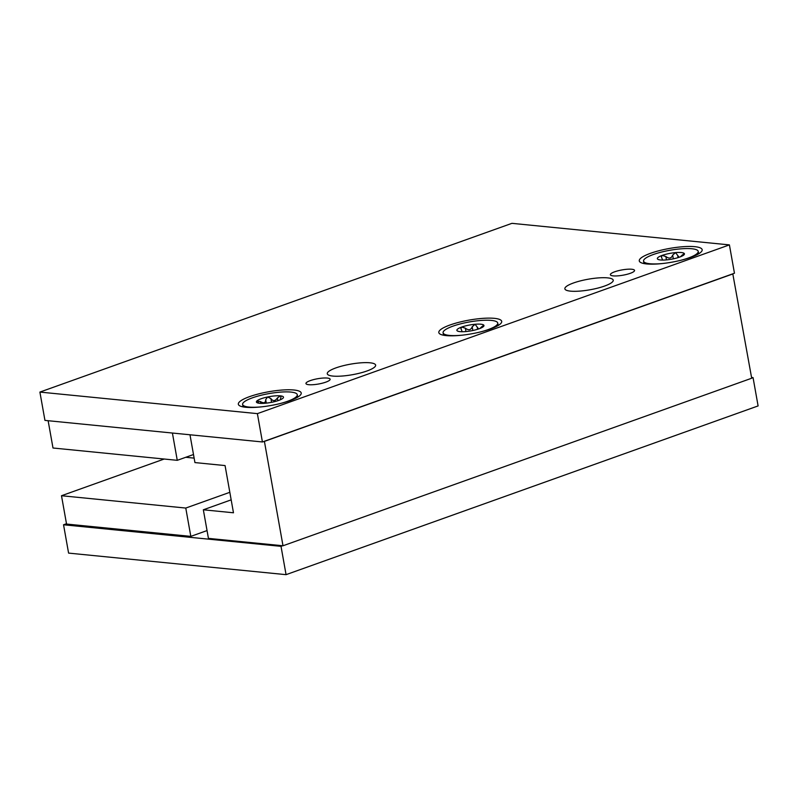 <?xml version="1.0" encoding="UTF-8"?>
<svg xmlns="http://www.w3.org/2000/svg" width="798" height="798" viewBox="0 0 798 798"><rect width="100%" height="100%" fill="white"/><g stroke="black" fill="none" stroke-linecap="round" stroke-linejoin="round"><path stroke-width="1.2" d="M262.422 441.962L257.385 413.633L39.9 392.077L44.947 420.396L262.422 441.962L264.407 441.394L283.001 545.772L208.438 538.381L203.34 509.792L233.475 512.785L225.066 465.573L194.931 462.581L189.984 434.78M257.385 413.633L729.412 244.896L734.459 273.225L732.793 273.824L751.696 378.232L283.001 545.772M203.34 509.792L231.171 499.847M281.016 546.341L286.063 574.66L68.588 553.104L63.541 524.775L281.016 546.341L282.692 545.742M63.541 524.775L66.483 523.727M751.556 377.454L753.053 377.604L758.1 405.923L286.063 574.66M751.666 378.092L753.053 377.604M164.179 459.03L61.496 495.728L66.543 524.057L190.812 536.376L207.041 530.58M264.098 441.364L732.793 273.824M264.407 441.394L733.103 273.854M729.412 244.896L511.937 223.34L39.9 392.077M308.766 384.696A12.279 2.683 169.9 0 1 305.953 383.539A12.279 2.683 169.9 0 1 313.694 379.579A12.279 2.683 169.9 0 1 327.32 378.062A12.279 2.683 169.9 0 1 330.133 379.23A12.279 2.683 169.9 0 1 322.392 383.18A12.279 2.683 169.9 0 1 308.766 384.696M613.183 275.879A12.279 2.683 169.9 0 1 610.37 274.721A12.279 2.683 169.9 0 1 618.111 270.761A12.279 2.683 169.9 0 1 631.747 269.245A12.279 2.683 169.9 0 1 634.56 270.412A12.279 2.683 169.9 0 1 626.819 274.362A12.279 2.683 169.9 0 1 613.183 275.879M332.896 376.077A24.568 5.357 -10.1 0 0 360.157 373.035A24.568 5.357 -10.1 0 0 375.639 365.125A24.568 5.357 -10.1 0 0 370.013 362.801A24.568 5.357 -10.1 0 0 342.751 365.833A24.568 5.357 -10.1 0 0 327.27 373.743A24.568 5.357 -10.1 0 0 332.896 376.077M570.49 291.14A24.568 5.357 -10.1 0 0 597.752 288.108A24.568 5.357 -10.1 0 0 613.233 280.198A24.568 5.357 -10.1 0 0 607.617 277.874A24.568 5.357 -10.1 0 0 580.346 280.906A24.568 5.357 -10.1 0 0 564.864 288.816A24.568 5.357 -10.1 0 0 570.49 291.14M245.654 407.259A31.94 6.963 -10.1 0 0 277.724 404.127A31.94 6.963 -10.1 0 0 300.696 394.711A31.94 6.963 -10.1 0 0 293.913 390.003A31.94 6.963 -10.1 0 0 255.23 394.83A31.94 6.963 -10.1 0 0 239.41 405.623A31.94 6.963 -10.1 0 0 245.654 407.259M446.122 335.599A31.94 6.963 -10.1 0 0 478.192 332.467A31.94 6.963 -10.1 0 0 501.174 323.05A31.94 6.963 -10.1 0 0 494.381 318.342A31.94 6.963 -10.1 0 0 455.708 323.17A31.94 6.963 -10.1 0 0 439.878 333.963A31.94 6.963 -10.1 0 0 446.122 335.599M646.589 263.939A31.94 6.963 -10.1 0 0 678.669 260.806A31.94 6.963 -10.1 0 0 701.642 251.38A31.94 6.963 -10.1 0 0 694.859 246.682A31.94 6.963 -10.1 0 0 656.175 251.5A31.94 6.963 -10.1 0 0 640.355 262.303A31.94 6.963 -10.1 0 0 646.589 263.939M261.794 406.82A27.76 6.055 169.9 0 1 242.622 404.446A27.76 6.055 169.9 0 1 252.397 397.833A27.76 6.055 -10.1 0 1 281.046 392.077A27.76 6.055 -10.1 0 1 297.275 394.711A27.76 6.055 -10.1 0 1 287.499 401.314A27.76 6.055 169.9 0 1 280.098 403.569M282.682 398.461A13.756 3.002 169.9 0 1 272.288 402.182A13.756 3.002 169.9 0 1 259.55 403.289A13.756 3.002 169.9 0 1 256.866 402.591A13.756 3.002 169.9 0 1 257.215 400.686A13.756 3.002 169.9 0 1 267.609 396.975A13.756 3.002 169.9 0 1 280.347 395.858A13.756 3.002 169.9 0 1 283.27 397.883A13.756 3.002 169.9 0 1 282.682 398.461M280.288 399.798L281.056 396.576L280.347 395.858L277.365 398.002C275.13 401.244 272.966 401.434 270.881 398.571L267.609 396.975L265.684 399.658C265.644 402.97 263.879 403.598 260.387 401.554L257.086 401.105M257.215 400.686L258.851 403.209M462.271 335.16A27.76 6.055 169.9 0 1 449.444 335.409A27.76 6.055 -10.1 0 1 443.089 332.786A27.76 6.055 -10.1 0 1 460.586 323.848A27.76 6.055 -10.1 0 1 491.398 320.417A27.76 6.055 169.9 0 1 497.753 323.05A27.76 6.055 169.9 0 1 480.576 331.908M478.64 328.946L475.069 324.267A13.756 3.002 169.9 0 1 483.768 325.125A13.756 3.002 169.9 0 1 483.738 326.222A13.756 3.002 169.9 0 1 479.119 328.776A13.756 3.002 169.9 0 1 465.773 331.569A13.756 3.002 169.9 0 1 457.334 330.931A13.756 3.002 169.9 0 1 457.064 330.701A13.756 3.002 169.9 0 1 461.723 327.05A13.756 3.002 169.9 0 1 475.069 324.267L472.197 326.791L472.855 330.502M483.119 326.831L483.768 325.125L479.807 328.527M472.197 326.791C470.87 330.143 468.596 330.611 465.394 328.207L461.723 327.05L460.905 328.557L462.122 331.519M458.98 331.509L457.414 330.98M662.739 263.5A27.76 6.055 169.9 0 1 649.921 263.749A27.76 6.055 -10.1 0 1 643.557 261.126A27.76 6.055 -10.1 0 1 661.053 252.188A27.76 6.055 -10.1 0 1 691.866 248.757A27.76 6.055 169.9 0 1 698.22 251.39A27.76 6.055 169.9 0 1 681.043 260.238M679.108 257.285L675.547 252.607A13.756 3.002 169.9 0 1 684.245 253.465A13.756 3.002 169.9 0 1 684.215 254.562A13.756 3.002 169.9 0 1 679.587 257.116A13.756 3.002 169.9 0 1 666.24 259.909A13.756 3.002 169.9 0 1 657.811 259.27A13.756 3.002 169.9 0 1 657.542 259.041A13.756 3.002 169.9 0 1 662.19 255.39A13.756 3.002 169.9 0 1 675.547 252.607L672.664 255.121L673.322 258.841M683.597 255.17L684.245 253.465L680.275 256.866M672.664 255.121C671.337 258.482 669.073 258.951 665.861 256.547L662.19 255.39L661.372 256.896L662.609 260.068M659.447 259.849L657.891 259.32M194.133 458.112L185.774 457.284M190.812 536.376L185.774 508.057L229.834 492.306M61.496 495.728L185.774 508.057M172.408 433.035L177.266 460.326L52.997 448.007L48.129 420.716M193.495 454.521L177.266 460.326M260.387 401.554L260.717 403.369M270.881 398.571L271.549 402.332M265.684 399.658L266.303 403.13M277.365 398.002L277.844 400.716M465.394 328.207L465.982 331.549M481.573 326.791L481.733 327.679M665.861 256.547L666.46 259.889M682.051 255.131L682.2 256.018M242.622 404.446L243.051 406.89M297.275 394.711L297.714 397.155M497.753 323.05L498.191 325.494M443.089 332.786L443.528 335.23M477.603 329.285L477.234 327.22M698.22 251.39L698.659 253.834M643.557 261.126L643.996 263.569M678.071 257.624L677.711 255.56"/></g></svg>
